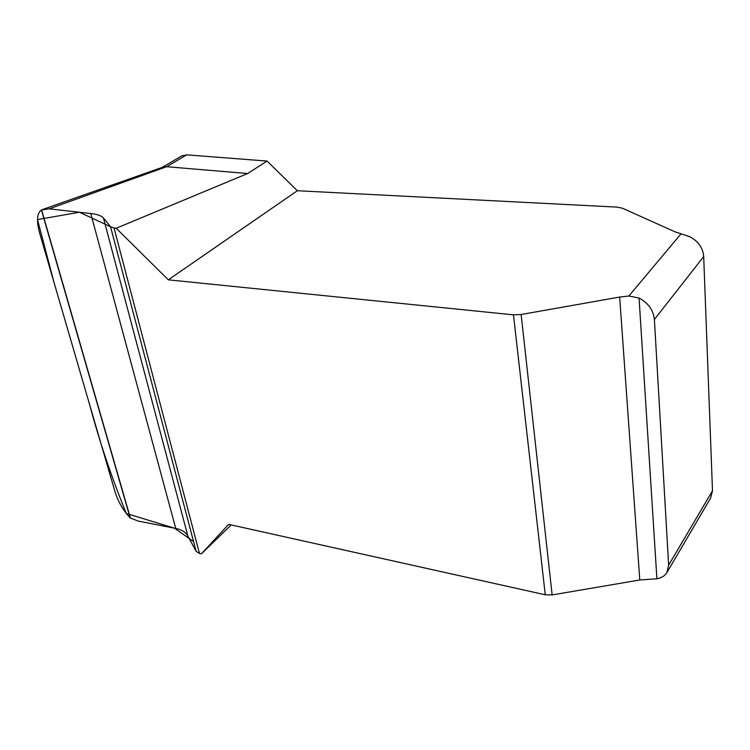 <?xml version="1.0" encoding="UTF-8"?>
<svg xmlns="http://www.w3.org/2000/svg" width="750" height="750" viewBox="0 0 750 750"><rect width="100%" height="100%" fill="white"/><g stroke="black" fill="none" stroke-linecap="round" stroke-linejoin="round"><path stroke-width="1.12" d="M668.644 565.163L712.491 490.753L703.697 256.566C702.928 247.762 698.25 241.134 689.634 236.662L675.056 231.844L622.369 208.191L617.016 207.112L297.338 190.725L168.309 279.834L513.469 314.841L521.138 314.503L619.669 297.056L628.875 296.006L639.066 298.041C648.281 303.019 653.4 310.162 654.394 319.481L668.644 565.163L666.853 572.644C664.725 575.934 661.406 577.978 656.897 578.766L639.788 579.975L552.131 594.928L545.269 594.788L228.609 524.353L201.403 553.866L199.462 553.462L114.047 227.991L110.559 226.744L103.425 217.959C101.513 215.747 97.294 214.266 90.769 213.516L49.172 208.847L41.419 209.972C36.938 213.206 36.328 220.847 39.572 232.884L115.013 491.756C118.172 501.731 123.225 510.459 130.172 517.95L138.197 521.081L175.744 528.431C181.631 529.631 185.672 532.163 187.866 536.025L196.134 551.344L199.462 553.462M297.338 190.725L267.056 161.072L186.741 154.847L166.622 166.706L247.631 173.531L116.222 228.253L114.047 227.991M42.741 209.438L163.022 167.1L166.622 166.706L49.172 208.847M116.222 228.253L168.309 279.834M267.056 161.072L247.631 173.531M186.741 154.847L181.734 155.906L162.178 167.4M712.491 490.753L710.644 498.019L667.144 572.147M231.169 524.925L201.403 553.866M110.559 226.744L193.556 541.538L174.394 528.169L126.3 513.469C111.656 477.741 99.3 441.019 89.241 403.312L54.169 282.966L37.5 219.581L79.425 212.241L110.559 226.744L196.134 551.344M703.697 256.566L654.394 319.481M681.094 233.747L628.875 296.006M552.131 594.928L521.138 314.503M639.788 579.975L619.669 297.056M545.269 594.788L513.469 314.841M656.897 578.766L639.066 298.041M130.172 517.95L41.419 209.972M130.416 518.137L41.606 209.878M187.866 536.025L103.425 217.959M175.744 528.431L90.769 213.516"/></g></svg>
